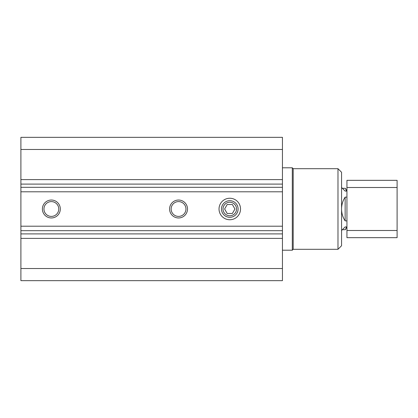 <?xml version="1.0" encoding="UTF-8"?>
<svg xmlns="http://www.w3.org/2000/svg" width="418" height="418" viewBox="0 0 418 418"><rect width="100%" height="100%" fill="white"/><g stroke="black" fill="none" stroke-linecap="round" stroke-linejoin="round"><path stroke-width="0.63" d="M232.366 213.478L227.193 213.478L224.607 209L227.193 204.522L232.366 204.522L234.953 209L232.366 213.478M236.541 209A6.761 6.761 0 0 1 226.399 214.852A6.761 6.761 0 0 1 226.399 203.148A6.761 6.761 0 0 1 236.541 209M238.088 209A8.308 8.308 0 0 1 225.626 216.195A8.308 8.308 0 0 1 225.626 201.805A8.308 8.308 0 0 1 238.088 209M240.528 209A10.748 10.748 0 0 1 224.409 218.311A10.748 10.748 0 0 1 224.409 199.689A10.748 10.748 0 0 1 240.528 209M185.953 209A7.404 7.404 0 0 1 174.844 215.411A7.404 7.404 0 0 1 174.844 202.589A7.404 7.404 0 0 1 185.953 209M187.504 209A8.956 8.956 0 0 1 174.066 216.759A8.956 8.956 0 0 1 174.066 201.241A8.956 8.956 0 0 1 187.504 209M58.76 209A7.404 7.404 0 0 1 47.652 215.411A7.404 7.404 0 0 1 47.652 202.589A7.404 7.404 0 0 1 58.76 209M60.312 209A8.956 8.956 0 0 1 46.873 216.759A8.956 8.956 0 0 1 46.873 201.241A8.956 8.956 0 0 1 60.312 209M337.984 249.306L337.984 168.694L341.563 172.273L341.563 245.727L337.984 249.306L293.196 249.306L292.302 250.204L282.448 250.204M337.984 168.694L293.196 168.694L293.196 249.306M293.196 168.694L292.302 167.796L292.302 250.204M20.9 179.62L20.9 280.656L282.448 280.656L282.448 137.344L20.9 137.344L20.9 179.62L282.448 179.62M20.9 268.523L282.448 268.523M20.9 238.38L282.448 238.38M20.9 226.195L282.448 226.195M20.9 191.805L282.448 191.805M20.9 149.477L282.448 149.477M345.148 220.882L345.148 197.118C342.791 200.729 341.6 204.689 341.563 209C341.6 213.311 342.791 217.271 345.148 220.882L346.94 220.882M345.148 197.118L346.94 197.118M341.563 187.504L345.148 191.083L346.94 191.083L345.341 188.314L346.574 191.083M342.379 229.686L345.341 229.686L346.94 226.917L345.148 226.917L341.563 230.496M345.341 229.686L346.574 226.917L345.341 229.686M342.379 188.314L345.341 188.314M346.94 187.504L346.94 180.336L397.1 180.336L397.1 187.504L346.94 187.504L346.94 237.664L397.1 237.664L397.1 230.496L346.94 230.496M397.1 187.504L397.1 230.496M20.9 233.902L282.448 233.902M20.9 230.679L282.448 230.679M20.9 187.321L282.448 187.321M20.9 184.098L282.448 184.098M292.302 167.796L282.448 167.796"/></g></svg>
